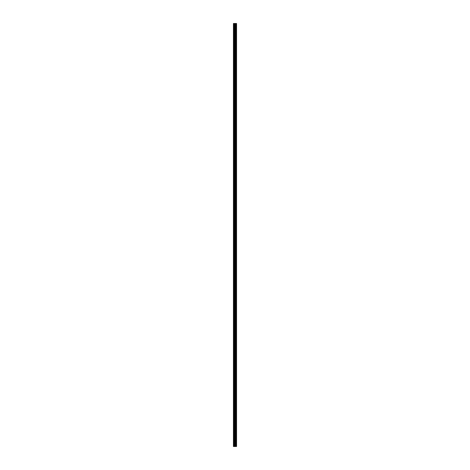 <?xml version="1.0" encoding="UTF-8"?>
<svg xmlns="http://www.w3.org/2000/svg" width="470" height="470" viewBox="0 0 470 470"><rect width="100%" height="100%" fill="white"/><g stroke="black" fill="none" stroke-linecap="round" stroke-linejoin="round"><path stroke-width="0.7" d="M234.718 446.5L236.563 446.5L236.563 23.5L233.437 23.5L233.437 446.5L234.718 446.5L234.718 23.5M235.881 23.5L235.881 446.5L235.875 23.5M236.21 23.5L236.21 446.5L236.193 23.5M236.563 23.5L236.545 446.5M236.51 446.5L236.51 23.5M235.558 446.5L235.558 23.5M235.505 446.5L235.505 23.5M233.596 446.5L233.596 23.5M236.187 446.5L236.187 23.5M236.14 446.5L236.14 23.5M235.922 446.5L235.922 23.5M235.858 446.5L235.858 23.5M235.376 446.5L235.376 23.5M235.288 446.5L235.288 23.5M234.812 446.5L234.812 23.5M234.242 446.5L234.242 23.5M234.154 446.5L234.154 23.5"/></g></svg>
